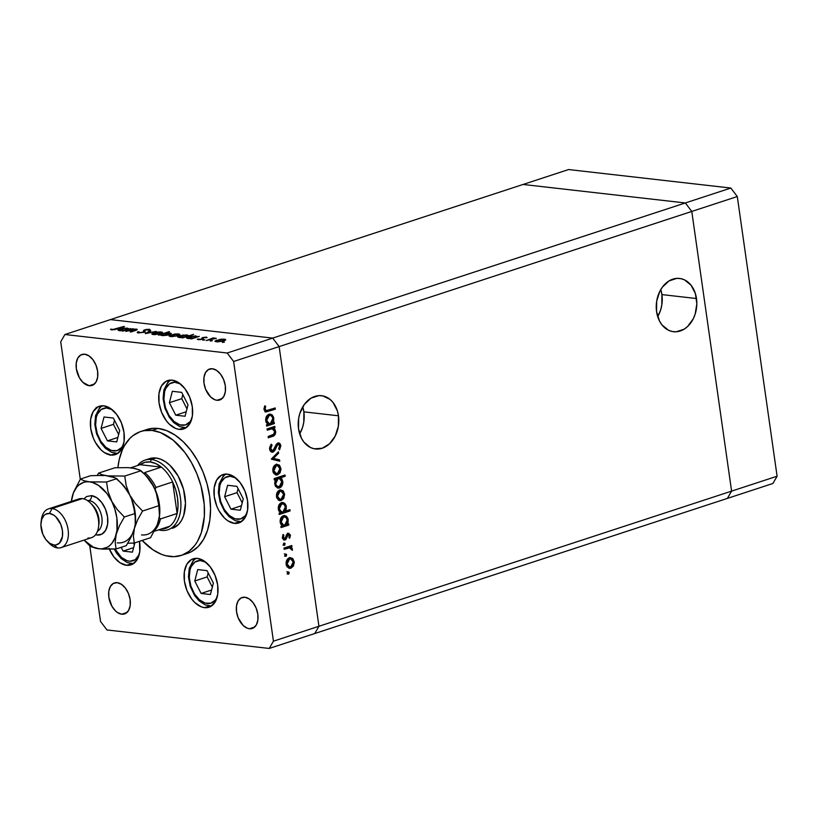 <?xml version="1.0" encoding="UTF-8"?>
<svg xmlns="http://www.w3.org/2000/svg" width="818" height="818" viewBox="0 0 818 818"><rect width="100%" height="100%" fill="white"/><g stroke="black" fill="none" stroke-linecap="round" stroke-linejoin="round"><path stroke-width="1.23" d="M299.664 433.888A26.81 20.205 96.5 0 0 303.877 411.853L338.468 415.789A26.81 20.205 -83.5 0 1 315.462 448.97A26.81 20.205 -83.5 0 1 298.539 428.867L301.464 438.295L303.948 442.17L310.472 447.518L314.265 448.785L322.19 448.254L329.552 443.775L335.227 436.035L338.355 426.209L338.468 415.789L337.364 410.861L333.049 402.497L330.012 399.378L322.732 395.881L318.775 395.636L310.983 398.182L304.337 404.409L299.848 413.366L298.642 418.458L298.539 428.867A26.81 20.205 -83.5 0 1 321.535 395.697A26.81 20.205 -83.5 0 1 338.468 415.789L303.877 411.853A26.81 20.205 96.5 0 0 302.752 406.832L303.877 411.853L303.775 422.272L302.568 427.354L299.664 433.888M657.692 316.638A26.81 20.205 96.5 0 0 661.915 294.592L696.496 298.539A26.81 20.205 -83.5 0 1 673.49 331.709A26.81 20.205 -83.5 0 1 656.568 311.617L659.492 321.034L661.977 324.91L668.5 330.257L672.294 331.525L676.251 331.771L684.042 329.225L687.58 326.525L693.255 318.785L695.177 314.04L696.834 303.723L695.392 293.611L691.077 285.237L684.554 279.889L680.76 278.631L676.803 278.376L669.012 280.932L662.365 287.159L659.799 291.372L656.67 301.198L656.568 311.617A26.81 20.205 -83.5 0 1 679.564 278.437A26.81 20.205 -83.5 0 1 696.496 298.539L661.915 294.592A26.81 20.205 96.5 0 0 660.78 289.572L661.915 294.592L661.803 305.012L660.596 310.094L657.692 316.638M731.589 491.127L318.938 626.271L279.142 346.587L691.783 211.443L731.589 491.127L727.386 498.397L314.746 633.541L772.898 483.489L727.386 498.397L731.589 491.127L727.386 498.397L731.589 491.127L777.1 476.219L772.898 483.489L777.1 476.219L731.589 491.127L691.783 211.443L685.341 202.956L691.783 211.443L731.589 491.127L318.938 626.271L314.746 633.541L318.938 626.271L279.142 346.587L318.938 626.271L279.142 346.587L737.294 196.535L777.1 476.219L737.294 196.535L730.852 188.048L737.294 196.535L691.783 211.443L731.589 491.127M110.42 319.603L272.701 338.1L279.142 346.587L233.621 361.484L273.427 641.179L318.938 626.271L273.427 641.179L233.621 361.484L227.179 353.008L272.701 338.1L279.142 346.587L272.701 338.1L685.341 202.956L272.701 338.1L110.42 319.603L272.701 338.1L110.42 319.603L523.07 184.459L685.341 202.956L523.07 184.459L64.908 334.511L227.179 353.008L64.908 334.511L60.716 341.781L80.276 479.276L60.716 341.781L64.908 334.511L110.42 319.603M523.07 184.459L685.341 202.956L691.783 211.443L685.341 202.956L730.852 188.048L685.341 202.956L523.07 184.459L568.582 169.551L730.852 188.048L568.582 169.551L523.07 184.459M151.381 458.162L155.962 458.008A36.667 22.771 71.9 0 1 184.019 491.26A36.667 22.771 71.9 0 1 172.414 528.305M146.136 429.757L153.968 428.274L158.099 428.448A65.184 40.491 -108.1 0 0 146.78 429.532L140.716 431.515A65.184 40.491 71.9 0 1 152.036 430.442L158.099 428.448L166.575 430.605L175.072 435.104L183.263 441.771L190.829 450.34L197.475 460.493L202.966 471.843L207.066 483.939L209.633 496.332L210.563 508.53L209.827 520.074L207.445 530.524L203.508 539.471L198.181 546.577L191.647 551.567L187.332 553.428M169.97 556.496A65.184 40.491 71.9 0 1 142.148 540.453L153.007 549.839L161.494 554.338L165.757 555.719L174.101 556.669L181.944 555.187L188.978 551.342L194.94 545.269L197.445 541.465L201.381 532.518L204.336 516.403L204.244 504.471L201.003 485.923L196.893 473.826L191.412 462.487L184.756 452.323L173.16 440.166L160.512 432.599L152.036 430.442A65.184 40.491 71.9 0 1 201.913 489.553A65.184 40.491 71.9 0 1 181.289 555.412A65.184 40.491 71.9 0 1 169.97 556.496M181.289 555.412L187.363 553.428A65.184 40.491 -108.1 0 0 207.987 487.569A65.184 40.491 -108.1 0 0 158.099 428.448L152.036 430.442L143.907 430.697L140.062 431.74L133.027 435.595L129.898 438.366L124.561 445.462L122.414 449.726L119.234 459.471L117.915 467.63A65.184 40.491 71.9 0 1 140.716 431.515M109.377 549.205A25.46 15.818 71.9 0 0 126.545 565.299L132.639 564.154L137.281 559.43L139.745 551.853L139.469 541.322A25.46 15.818 71.9 0 1 130.962 564.88A25.46 15.818 71.9 0 1 126.545 565.299L131.616 563.643L126.545 565.299L119.919 562.702L113.763 556.751L109.019 548.346M110.859 455.074L115.931 453.407L110.859 455.074L104.223 452.477L101.033 449.869L95.481 442.558L93.334 438.121L90.726 428.56L90.655 419.276L93.119 411.699L97.751 406.975L103.845 405.83A25.46 15.818 71.9 0 1 123.334 428.918A25.46 15.818 71.9 0 1 115.277 454.644A25.46 15.818 71.9 0 1 110.859 455.074A25.46 15.818 71.9 0 1 91.371 431.976A25.46 15.818 71.9 0 1 99.428 406.249A25.46 15.818 71.9 0 1 103.845 405.83L110.481 408.427L116.637 414.378L121.371 422.783L123.978 432.344L124.06 441.628L121.585 449.205L116.954 453.918L110.859 455.074M179.173 429.389L184.244 427.732L179.173 429.389L175.86 428.55L169.346 424.184L166.391 420.841L161.647 412.436L159.04 402.875L158.968 393.591L161.432 386.014L166.064 381.3L172.169 380.145A25.46 15.818 71.9 0 1 191.647 403.243A25.46 15.818 71.9 0 1 183.59 428.969A25.46 15.818 71.9 0 1 179.173 429.389A25.46 15.818 71.9 0 1 159.684 406.301A25.46 15.818 71.9 0 1 167.741 380.575A25.46 15.818 71.9 0 1 172.169 380.145L178.794 382.742L184.95 388.703L189.684 397.098L192.291 406.658L192.373 415.943L189.899 423.519L185.267 428.243L179.173 429.389M234.418 523.377L239.49 521.71L234.418 523.377L227.793 520.78L224.592 518.172L219.04 510.861L216.893 506.424L214.285 496.863L214.214 487.579L216.678 480.002L221.32 475.278L227.414 474.133A25.46 15.818 71.9 0 1 246.903 497.221A25.46 15.818 71.9 0 1 238.846 522.947A25.46 15.818 71.9 0 1 234.418 523.377A25.46 15.818 71.9 0 1 214.94 500.279A25.46 15.818 71.9 0 1 222.987 474.552A25.46 15.818 71.9 0 1 227.414 474.133L234.04 476.73L240.195 482.681L244.94 491.086L247.547 500.647L247.619 509.931L245.155 517.508L240.512 522.221L234.418 523.377M204.541 607.662L209.612 605.995L204.541 607.662L201.228 606.813L194.715 602.457L191.76 599.103L187.015 590.708L184.408 581.148L184.336 571.864L186.801 564.287L191.443 559.563L197.537 558.418A25.46 15.818 71.9 0 1 217.026 581.506A25.46 15.818 71.9 0 1 208.968 607.232A25.46 15.818 71.9 0 1 204.541 607.662A25.46 15.818 71.9 0 1 185.062 584.563A25.46 15.818 71.9 0 1 193.109 558.837A25.46 15.818 71.9 0 1 197.537 558.418L204.163 561.015L210.318 566.966L215.062 575.371L217.67 584.931L217.741 594.216L215.277 601.792L210.635 606.506L204.541 607.662M216.903 400.268L222.169 398.55L216.903 400.268L214.786 399.736L210.615 396.945L205.686 389.429L204.019 383.305L203.968 377.364L205.553 372.517L208.518 369.491L212.414 368.754A16.299 10.123 71.9 0 1 224.889 383.54A16.299 10.123 71.9 0 1 219.725 400.002A16.299 10.123 71.9 0 1 216.903 400.268A16.299 10.123 71.9 0 1 204.428 385.493A16.299 10.123 71.9 0 1 209.582 369.03A16.299 10.123 71.9 0 1 212.414 368.754L216.658 370.421L220.594 374.235L223.631 379.603L225.298 385.728L225.349 391.669L223.764 396.515L220.799 399.542L216.903 400.268M121.729 614.195L126.995 612.467L121.729 614.195L117.485 612.529L115.44 610.862L111.882 606.189L108.845 597.222L108.794 591.291L110.379 586.445L113.344 583.418L117.24 582.682A16.299 10.123 71.9 0 1 129.714 597.457A16.299 10.123 71.9 0 1 124.561 613.929A16.299 10.123 71.9 0 1 121.729 614.195A16.299 10.123 71.9 0 1 109.254 599.42A16.299 10.123 71.9 0 1 114.418 582.958A16.299 10.123 71.9 0 1 117.24 582.682L121.483 584.349L125.42 588.152L128.457 593.531L130.123 599.655L130.174 605.586L128.6 610.443L125.624 613.459L121.729 614.195M89.213 385.718L94.479 383.99L89.213 385.718L82.925 382.395L79.366 377.711L76.33 368.754L76.278 362.814L77.853 357.967L80.829 354.94L84.724 354.204A16.299 10.123 71.9 0 1 97.199 368.979A16.299 10.123 71.9 0 1 92.035 385.452A16.299 10.123 71.9 0 1 89.213 385.718A16.299 10.123 71.9 0 1 76.739 370.943A16.299 10.123 71.9 0 1 81.892 354.48A16.299 10.123 71.9 0 1 84.724 354.204L88.968 355.871L92.904 359.675L95.941 365.053L97.608 371.178L97.659 377.108L96.074 381.965L93.109 384.981L89.213 385.718M249.418 628.745L254.684 627.028L249.418 628.745L247.302 628.214L243.13 625.422L238.202 617.907L236.535 611.782L236.484 605.841L238.069 600.995L241.034 597.968L244.93 597.232A16.299 10.123 71.9 0 1 257.404 612.017A16.299 10.123 71.9 0 1 252.251 628.48A16.299 10.123 71.9 0 1 249.418 628.745A16.299 10.123 71.9 0 1 236.944 613.97A16.299 10.123 71.9 0 1 242.108 597.508A16.299 10.123 71.9 0 1 244.93 597.232L249.173 598.899L253.11 602.713L256.146 608.081L257.813 614.206L257.864 620.146L256.29 624.993L253.314 628.009L249.418 628.745M269.234 648.449L106.964 629.952L269.234 648.449L273.427 641.179L269.234 648.449L314.746 633.541L269.234 648.449M125.778 331.402L132.7 328.764L133.538 328.856L132.138 329.317L136.862 329.214L136.197 330.227L130.911 331.985L135.635 329.981L135.451 329.439L131.35 329.685L125.778 331.402L135.164 329.409L135.399 330.104L130.072 331.893L134.878 330.687C137.332 329.961 137.792 329.439 136.269 329.112L132.138 329.317L133.538 328.856L132.7 328.764L125.778 331.402M137.741 331.863L138.242 332.936L143.784 332.302L145.093 331.454L144.817 330.441L145.573 329.92L150.154 330.165L149.469 329.286L149.602 330.216L149.469 329.286L144.694 329.838L144.96 331.679L144.694 329.838L143.6 330.431L143.743 332.312L138.027 332.916L137.209 332.527L137.741 331.863L139.06 331.771L138.682 332.261L139.694 332.609L143.222 332.108L143.743 330.288L146.504 329.419L149.817 329.347L150.154 330.165L145.573 329.92L144.837 330.38L144.98 331.658L143.784 332.302L139.336 332.589L139.06 331.771L137.199 332.517M145.359 333.632L149.898 330.717L150.798 330.82L147.404 332.936L156.218 331.443L145.359 333.632L156.218 331.443L147.404 332.936L150.798 330.82L149.898 330.717L145.359 333.632M162.506 332.66L161.197 331.944L161.402 333.407L161.197 331.944L157.322 332.077L153.692 333.274L157.874 332.006L162.291 332.21L162.301 332.906L160.676 333.672L154.796 334.644L151.811 333.918L153.631 332.875L151.8 334.051L153.16 334.582L160.676 333.672L162.537 332.486M179.807 334.634L178.508 333.918L178.713 335.38L178.508 333.918L174.623 334.051L170.993 335.237L175.175 333.979L179.602 334.184L179.612 334.879L177.987 335.646L172.097 336.617L169.121 335.891L170.942 334.838L169.101 336.024L170.471 336.556L177.987 335.646L179.848 334.46M197.046 336.73L195.86 335.901L195.952 336.546L195.86 335.901L188.293 336.801L186.463 337.977L192.056 338.366L190.717 338.805L191.555 338.897L199.316 336.351L191.555 338.897L190.717 338.805L192.056 338.366L188.222 338.57L186.473 337.854L191.657 336.065L197.179 336.402M222.394 342.466L224.449 342.036L222.496 342.088M225.645 339.859L224.337 339.143L224.551 340.605L224.337 339.143L220.461 339.276L216.831 340.462L221.013 339.204L225.441 339.409L225.451 340.104L223.825 340.871L217.936 341.842L214.96 341.116L216.78 340.063L214.94 341.249L216.31 341.781L223.825 340.871L225.676 339.685M210.338 341.096L212.394 340.666L210.441 340.717M206.238 340.564L213.161 337.936L216.249 338.345L206.238 340.564L216.249 338.345L213.161 337.936L206.238 340.564M202.813 340.237L204.878 339.807L202.925 339.859M197.363 339.153L198.253 339.715L202.496 339.214L203.539 337.66L207.056 337.66L206.422 337.108L202.67 337.578L202.874 339.071L202.864 337.507L207.097 337.578L203.539 337.66L203.314 338.836L200.901 339.593L197.363 339.153L201.484 339.173L202.67 337.578L201.617 339.133L197.302 339.327M188.14 335.748L187.025 334.889L187.118 335.544L187.025 334.889L179.459 335.799L177.629 336.975L183.222 337.353L181.882 337.793L182.721 337.885L193.61 334.317L182.721 337.885L181.882 337.793L183.222 337.353L179.387 337.558L177.639 336.852L182.833 335.053L188.293 335.411M160.757 334.756L161.933 335.584L169.51 334.674L171.34 333.499L169.991 332.957L170.205 334.429L169.991 332.957L165.706 333.386L169.377 331.556L158.487 335.124L160.757 334.756L160.839 335.319L160.757 334.756L158.487 335.124L169.377 331.556L165.676 333.141L169.571 332.916L171.33 333.621L166.136 335.421L160.614 335.063M128.528 328.918L127.342 328.09L127.434 328.744L127.342 328.09L119.776 328.989L117.945 330.165L123.538 330.554L122.199 330.993L123.037 331.086L130.798 328.55L123.037 331.086L122.199 330.993L123.538 330.554L119.704 330.758L117.956 330.043L123.671 328.182L128.671 328.601M110.502 329.235L111.524 329.889L117.414 328.928L124.581 326.576L112.659 329.542L123.743 326.484L114.581 329.715L110.502 329.388M100.522 621.465L89.755 545.831L100.522 621.465L106.964 629.952L100.522 621.465M96.381 407.875L97.158 407.926M267.22 430.166L267.036 428.929L274.797 426.393L274.981 427.63L273.58 428.09L274.95 429.378L275.707 432.477L274.858 434.9L273.253 436.096L268.304 437.773L268.12 436.536L274.112 434.082L274.725 431.965L273.785 429.552L271.862 428.775L267.22 430.166L272.353 428.775L270.799 428.612L272.128 428.755L274.674 431.515L273.519 434.614L268.12 436.536L268.304 437.773L272.261 436.475C274.582 435.984 275.707 434.307 275.656 431.413L273.58 428.09L274.981 427.63L274.797 426.393L267.036 428.929L267.22 430.166M273.294 450.677L271.729 451.965L273.069 452.119L272.179 452.231L270.042 450.534L269.603 447.722L270.942 444.655L271.351 444.174L272.057 445.156L270.727 447.743L270.819 449.246L271.77 450.728L272.905 450.882L276.494 444.041L278.856 442.896L280.155 443.816L280.84 445.841L279.531 449.818L278.723 448.908L279.623 445.401L277.864 444.266L274.899 450.381L273.069 452.119L276.821 445.544L278.498 444.143L276.74 444.041L278.069 444.194L279.695 445.769L278.723 448.908L279.531 449.818L280.809 445.554L277.844 442.967L276.341 444.266L272.905 450.882L271.024 450.779L269.766 449.798M271.341 459.154L278.427 451.843L278.611 453.182L273.437 458.377L279.562 459.869L279.756 461.209L271.341 459.154L279.756 461.209L279.562 459.869L273.437 458.377L278.611 453.182L278.427 451.843L271.341 459.154M276.852 464.276L279.756 465.534L280.993 469.43L279.93 472.988L277.22 474.972L273.938 473.663L272.823 470.442L273.498 466.884L276.136 464.43C273.713 465.534 272.629 467.712 272.885 470.964L276.259 475.013L277.619 474.859L280.175 472.579L280.911 468.336L279.081 464.91L277.752 464.757L279.204 466.7M280.502 489.9L283.396 491.158L284.623 494.501L283.58 498.622L280.871 500.596L278.202 499.91L276.525 496.598L277.149 492.518L279.776 490.064C277.363 491.168 276.279 493.336 276.525 496.598L279.899 500.647L281.269 500.493L283.826 498.213L284.562 493.96L282.731 490.544L281.402 490.391L282.854 492.334M287.23 524.256L288.662 523.786L288.836 525.023L281.075 527.569L280.901 526.332L282.241 525.892L280.431 523.397L280.185 520.146L281.975 516.567L284.275 515.514L286.535 516.322L288.008 518.663L288.161 522.088L287.23 524.256L288.222 519.665L284.807 515.524L283.468 515.677C281.044 516.792 279.95 518.98 280.185 522.252L282.241 525.892L280.901 526.332L281.075 527.569L288.836 525.023L288.662 523.786L287.23 524.256M287.445 573.306L287.844 572.058L288.979 572.13L288.826 573.97L287.496 573.52L288.498 574.164L289.214 572.723L288.171 571.864L287.445 573.306M290.134 557.6L293.038 558.858L294.276 562.753L293.212 566.322L290.502 568.295L287.22 566.997L286.106 563.776L286.781 560.218L289.419 557.764C286.995 558.868 285.911 561.036 286.167 564.297L289.541 568.346L290.901 568.193L293.457 565.913L294.194 561.659L292.363 558.244L291.034 558.091L292.486 560.033M284.909 555.453L285.298 554.205L286.433 554.277L286.28 556.117L284.95 555.667L285.952 556.312L286.678 554.87L285.625 554.011L284.909 555.453M284.173 549.307L283.999 548.07L291.76 545.524L291.934 546.761L290.789 547.14L292.21 548.449L292.302 550.34L289.787 547.815L284.173 549.307L289.807 547.825L288.151 547.651L289.48 547.804L292.302 550.34L292.415 549.175L290.789 547.14L291.934 546.761L291.76 545.524L283.999 548.07L284.173 549.307M283.345 544.491L283.734 543.244L284.879 543.316L284.725 545.156L283.396 544.706L284.398 545.35L285.114 543.909L284.071 543.05L283.345 544.491M287.619 534.573L289.49 535.616L288.918 537.62L289.705 538.244L290.441 535.299L288.652 533.326L290.4 535.044L289.705 538.244L288.918 537.62L289.439 535.361L288.468 534.604L285.656 539.635L283.795 539.921L282.507 538.305L283.028 534.512L283.856 535.095L283.509 537.988L284.695 538.765L288.048 533.418L286.913 534.277L284.828 538.735L282.333 538.101M285.298 511.199L289.93 509.675L290.114 510.913L279.214 514.481L279.04 513.244L280.38 512.804L278.57 510.32L278.325 507.068L280.114 503.489L282.414 502.436L284.664 503.244L286.147 505.585L286.269 509.031L285.298 511.199L286.361 506.587L282.936 502.446L281.607 502.6C279.183 503.704 278.089 505.902 278.314 509.174L280.38 512.804L279.04 513.244L279.214 514.481L290.114 510.913L289.93 509.675L285.298 511.199M275.717 479.368L274.286 479.839L274.112 478.602L285.001 475.033L285.175 476.27L280.635 477.763L282.046 479.205L282.844 482.416L282.118 485.463L280.267 487.589L277.885 488.049L275.584 486.362L274.664 483.356L275.155 480.381L274.725 483.949L278.151 488.101L279.48 487.937C281.903 486.833 282.997 484.634 282.772 481.362L280.635 477.763L285.175 476.27L285.001 475.033L274.112 478.602L274.286 479.839L275.717 479.368L274.388 479.215L275.717 479.368M272.783 422.794L274.224 422.323L274.398 423.56L266.637 426.106L266.464 424.869L267.803 424.43L265.993 421.935L265.748 418.683L267.537 415.115L269.838 414.061L272.087 414.859L273.56 417.2L273.723 420.626L272.783 422.794L273.774 418.202L270.359 414.072L269.03 414.215C266.607 415.329 265.513 417.517 265.738 420.8L267.803 424.43L266.464 424.869L266.637 426.106L274.398 423.56L274.224 422.323L272.783 422.794M265.093 409.256L266.545 410.646L275.165 407.957L275.349 409.194L265.584 411.914L263.999 409.542L264.746 405.82L265.666 406.28L265.093 409.256L265.666 406.28L264.746 405.82L263.999 409.542L265.881 411.975L275.349 409.194L275.165 407.957L266.3 410.646L263.958 409.123L265.093 409.256M314.746 633.541L318.938 626.271L314.746 633.541M227.179 353.008L233.621 361.484L279.142 346.587L272.701 338.1L227.179 353.008M145.042 460.115A36.667 22.771 71.9 0 1 151.402 459.501L150.175 461.966A34.632 21.513 71.9 0 1 161.371 467.119L140.093 464.696L130.624 467.794L140.093 464.696L161.371 467.119L155.798 463.591L150.175 461.966L144.827 462.344L140.093 464.696A34.632 21.513 71.9 0 1 150.175 461.966L151.402 459.501A36.667 22.771 -108.1 0 0 137.598 465.514A36.667 22.771 71.9 0 1 145.042 460.115L149.592 458.622A36.667 22.771 71.9 0 1 155.962 458.008L160.727 459.225L165.502 461.751L170.113 465.503L178.109 476.035L183.498 489.225L185.471 503.06L183.713 515.432L181.504 520.463L178.498 524.461L172.312 528.346M286.842 571.71L289.214 572.723L287.885 572.569L287.159 574.011M287.916 574.093L288.498 574.164L287.916 574.093M287.496 573.817L287.65 571.976M287.128 559.532L289.582 559.001L287.578 560.862L287.118 563.97L286.116 563.858L287.118 563.97L288.386 566.516L290.717 566.956L292.732 565.085L293.243 561.966L290.717 566.956L289.695 567.068L287.118 563.97L289.582 559.001L290.656 558.878L293.243 561.966L294.194 561.659L293.161 561.547L291.392 559.103L288.253 558.847L289.48 558.755M292.302 565.78L293.457 565.913L292.302 565.78M292.128 565.759L289.572 568.04L290.901 568.193L288.877 568.193M292.639 560.463L291.382 558.377L289.613 557.477M288.774 568.203L291.883 566.168M288.774 566.925L286.218 565.279M286.556 565.841L289.695 567.068M290.656 558.878L287.292 559.389M284.296 553.858L286.678 554.87L285.349 554.716L284.623 556.158M285.38 556.24L285.952 556.312L285.38 556.24M284.95 555.964L285.104 554.123M290.881 548.295L289.46 546.986L290.605 546.608L290.502 545.933L290.605 546.608L291.934 546.761L289.46 546.986L290.789 547.14L289.46 546.986L291.085 549.021M291.392 549.062L292.415 549.175L291.392 549.062M289.48 547.804L284.091 548.745L288.764 547.712M283.396 545.003L283.662 543.336L285.114 543.909L283.785 543.755L283.059 545.197M283.815 545.279L284.398 545.35L283.815 545.279M290.441 535.299L289.357 535.176L290.441 535.299M285.032 538.643L286.177 539.093L287.006 536.925L285.993 536.802L287.006 536.925L287.609 535.217L286.494 535.095L288.611 534.604L287.282 534.451M288.263 534.645L286.28 535.064M284.828 538.735L282.343 537.252L283.325 537.365L283.856 535.095L282.772 534.972L283.856 535.095L283.028 534.512L282.384 537.733L285.042 539.952L286.177 539.093L284.848 538.939L283.713 539.798L285.042 539.952L283.621 539.829M284.265 540.044L285.042 539.952M283.498 538.581L284.194 537.999M288.826 533.336L288.048 533.418M288.11 533.408L289.051 534.798M289.071 534.9L287.517 533.183M288.826 534.195L288.263 533.5M283.243 538.622L282.517 538.316M283.488 539.86L285.124 538.448M286.566 534.706L287.333 534.461M287.415 524.195L287.507 524.87L288.836 525.023L281.003 527.007L287.507 524.87L287.415 524.195M286.678 518.51L284.132 515.534L286.474 517.937M287.19 519.542L288.222 519.665L287.19 519.542M282.2 525.013L280.625 523.929M280.758 517.947L283.529 516.7M283.631 516.925L281.627 518.847L281.095 521.587L281.954 524.082L284.153 525.187L286.464 523.735L287.312 520.391L285.983 517.416L283.631 516.925C285.554 516.567 286.76 517.589 287.271 519.992L284.766 525.064L283.693 525.187L281.136 521.986L280.134 521.874L281.136 521.986L283.631 516.925L281.29 517.375M280.646 523.96L283.693 525.187M288.682 510.084L288.774 510.769L290.114 510.913L279.132 513.919L288.774 510.769L288.682 510.084M284.817 505.432L282.271 502.456L284.613 504.859M285.329 506.465L286.361 506.587L285.329 506.465M280.339 511.925L278.764 510.851M278.897 504.87L281.668 503.622M281.77 503.837L279.766 505.759L279.235 508.51L280.093 511.005L282.292 512.109L284.603 510.657L285.451 507.313L284.122 504.338L281.77 503.837C283.693 503.489 284.899 504.512 285.41 506.915L282.905 511.986L281.832 512.109L279.275 508.908L278.273 508.796L279.275 508.908L281.77 503.837L279.429 504.297M278.785 510.872L281.832 512.109M277.486 491.833L279.95 491.301L277.946 493.162L277.476 496.27L276.484 496.158L277.476 496.27L278.754 498.816L281.085 499.256L283.089 497.385L283.611 494.266L281.085 499.256L280.053 499.369L277.476 496.27L279.95 491.301L281.014 491.178L283.611 494.266L284.562 493.96L283.529 493.847L282.036 491.557L279.838 491.056M282.67 498.08L283.826 498.213L282.67 498.08M282.496 498.06L279.93 500.34L281.269 500.493L279.245 500.493M283.008 492.763L281.75 490.677L279.981 489.777M279.132 500.504L282.251 498.469M279.142 499.225L276.586 497.579M276.924 498.142L280.053 499.369M281.014 491.178L277.66 491.69M281.177 480.064L279.306 477.61L283.846 476.117L283.754 475.442L283.846 476.117L285.175 476.27L279.306 477.61L280.635 477.763L279.306 477.61L280.942 479.471M275.216 479.645L276.852 478.407L278.181 478.561L276.545 479.798L275.615 482.824L276.126 485.105L278.079 486.771L280.922 485.442L281.811 481.649L279.306 486.7C277.394 487.058 276.187 486.025 275.676 483.632L274.684 483.52L275.676 483.632L278.181 478.561L279.235 478.438L281.811 481.649L282.772 481.362L281.74 481.24L280.001 478.673L276.852 478.407L278.672 478.52M280.329 486.107L278.151 487.794L279.48 487.937L277.486 487.937M277.353 487.957L279.306 487.191L280.789 485.309M277.159 486.669L275.635 486.056M279.235 478.438L276.852 478.407L275.451 479.338M279.306 486.7L276.985 486.659L275.155 485.544M279.879 468.213L280.911 468.336L279.879 468.213M279.02 472.446L280.175 472.579L279.02 472.446M278.846 472.426L276.29 474.716L277.619 474.859L275.594 474.869M279.357 467.129L278.1 465.043L276.331 464.143M275.492 474.869L278.601 472.835M275.492 473.602L272.936 471.945M273.846 466.199L276.198 465.422M277.374 465.554L274.971 465.524L277.374 465.554L279.961 468.642L277.435 473.632L276.402 473.745L273.836 470.647L272.834 470.534L273.836 470.647L276.3 465.677L274.01 466.055M273.273 472.507L276.402 473.745M277.282 452.998L278.611 453.182L277.282 453.029L272.108 458.223L279.562 459.869L278.232 459.716L278.406 460.882L278.232 459.716L272.108 458.223L277.282 453.029M272.905 450.882L270.717 448.765L269.582 448.632L270.717 448.765L272.057 445.156L270.727 445.002L272.057 445.156L271.351 444.174L269.633 449.123C270.104 451.424 271.239 452.415 273.069 452.119L271.494 452.037M278.662 442.865L277.844 442.967M279.347 444.767L278.018 442.927L279.327 444.706M279.633 445.421L280.809 445.554L279.633 445.421M278.069 444.194L276.372 444.225M275.789 445.432L276.821 445.544L275.789 445.432M274.991 447.63L276.024 447.753L274.991 447.63M272.149 452.221L273.069 452.119M271.443 452.047L273.57 450.237M276.74 444.041L277.823 444.338M271.187 450.79L269.643 449.552M273.631 429.245L272.251 427.937L273.652 427.477L273.549 426.802L273.652 427.477L274.981 427.63L272.251 427.937L273.58 428.09L272.251 427.937L273.836 429.603M274.644 431.301L275.656 431.413L274.644 431.301M273.733 434.46L270.932 436.321L272.261 436.475L268.222 437.211L272.302 435.759L274.03 433.867M271.208 428.652L267.138 429.603L272.128 428.755M272.977 422.732L273.069 423.407L274.398 423.56L266.556 425.544L273.069 423.407L272.977 422.732M272.23 417.047L270.063 414.235L272.036 416.474L270.421 415.391L267.864 415.309L269.091 415.237M272.742 418.09L273.774 418.202L272.742 418.09M267.762 423.55L266.187 422.466M266.32 416.495L266.842 415.912M269.194 415.462L267.189 417.384L266.658 420.125L267.517 422.62L269.705 423.734L272.026 422.282L272.823 418.53L270.329 423.601L269.255 423.724L266.699 420.524L265.697 420.411L266.699 420.524L269.194 415.462L270.206 415.36L267.864 415.309L269.194 415.462C271.116 415.104 272.322 416.137 272.823 418.53L272.016 416.454M266.198 422.497L269.255 423.724M264.899 411.832L274.02 409.041L273.918 408.366L274.02 409.041L275.349 409.194L265.288 411.791M264.603 406.157L265.666 406.28L264.603 406.157M263.989 408.172L265.124 408.305L263.989 408.172M273.836 470.647L275.635 473.52L278.304 473.172L279.95 470.248L279.122 466.597L277.527 465.575L275.175 466.352L274.01 468.264L273.836 470.647M96.933 407.773L96.227 407.323M97.894 406.761L98.497 406.802M109.673 454.276L110.154 455.289M223.386 339.46L224.377 339.869L223.028 341.106L217.312 341.842L216.208 341.034L222.803 339.419L216.351 340.769L217.537 341.495L221.606 341.137L224.244 340.165L223.386 339.46M207.056 337.66L206.422 337.108M203.375 338.785L203.069 337.916M199.163 339.398L198.631 338.979M202.189 339.306L202.148 338.785M201.78 337.998L202.128 338.867M194.919 336.218L195.993 336.648L194.633 337.885L188.835 338.591L187.741 337.783L189.111 336.904L194.336 336.167L187.854 337.548L189.367 338.263L193.191 337.906L195.768 337.006L194.919 336.218M186.085 335.206L187.158 335.636L185.798 336.883L180.001 337.589L178.917 336.781L180.287 335.891L185.502 335.165L179.019 336.535L180.236 337.241L184.357 336.893L187.056 335.881L186.085 335.206M177.547 334.235L178.539 334.644L177.189 335.881L171.473 336.617L170.369 335.82L171.77 334.94L176.964 334.194L170.512 335.544L171.698 336.27L175.768 335.912L178.406 334.94L177.547 334.235M162.884 335.268L161.811 334.838L163.222 333.949L170.052 333.693L168.723 334.91L162.935 335.646L169.919 333.969L168.743 333.233L164.612 333.58L161.811 334.756L162.884 335.268M160.236 332.261L161.238 332.67L159.878 333.908L154.162 334.644L153.068 333.846L154.459 332.967L159.653 332.22L153.068 333.764L158.457 333.938L161.095 332.967L160.236 332.261M149.98 331.331L149.898 330.717L149.98 331.331M139.336 332.589L139.06 331.771M143.6 330.431L143.671 331.822M143.886 332.405L144.98 331.811M150.154 330.165L149.469 329.286M148.283 329.634L148.743 330.288M144.827 330.523L144.99 331.648M145.103 331.198L144.817 330.441M144.766 331.883L144.132 332.18M136.412 330.135L136.269 329.112L136.412 330.135M137.24 329.501L136.269 329.112M135.164 329.409L135.399 330.104M126.401 328.407L127.475 328.836L126.115 330.083L120.318 330.789L119.223 329.971L120.604 329.092L125.819 328.366L119.336 329.736L120.849 330.452L124.673 330.094L127.373 329.081L126.401 328.407M111.933 329.93L111.81 329.03L111.933 329.93M112.27 329.94L112.199 329.419L112.27 329.94M161.494 530.412L160.205 529.348L161.494 530.412A36.667 22.771 71.9 0 1 158.672 529.849A36.667 22.771 -108.1 0 0 161.494 530.412A36.667 22.771 -108.1 0 0 180.389 497.681A36.667 22.771 -108.1 0 0 151.402 459.501L155.962 458.008L151.402 459.501A36.667 22.771 71.9 0 1 179.469 492.753A36.667 22.771 71.9 0 1 167.864 529.798A36.667 22.771 71.9 0 1 161.494 530.412M172.639 481.966L177.128 513.479L178.027 506.076L177.547 498.029L175.717 489.829L172.639 481.966A34.632 21.513 71.9 0 1 177.128 513.479A34.632 21.513 71.9 0 1 169.776 526.209A34.632 21.513 71.9 0 1 161.156 529.031L165.042 528.561L169.776 526.209A34.632 21.513 -108.1 0 0 177.128 513.479L160.44 518.949L158.876 517.334L160.44 518.949A34.632 21.513 71.9 0 1 154.939 530.013A34.632 21.513 -108.1 0 0 160.44 518.949L177.128 513.479L172.639 481.966A34.632 21.513 -108.1 0 0 161.371 467.119A34.632 21.513 71.9 0 1 172.639 481.966L155.952 487.436L172.639 481.966M161.371 467.119L144.684 472.589A34.632 21.513 71.9 0 1 155.952 487.436A34.632 21.513 -108.1 0 0 144.684 472.589L161.371 467.119M154.285 531.281L169.776 526.209L154.285 531.281M154.97 489.89L155.952 487.436L154.97 489.89M139.183 554.676A22.198 13.794 71.9 0 1 115.072 549.031L121.473 557.457L127.209 560.759L130.072 561.22L135.226 559.676L139.183 554.676M132.434 552.16L134.847 542.835L132.434 552.16L123.119 551.097L132.434 552.16M121.187 547.314L123.119 551.097L121.187 547.314M133.477 543.06L134.346 544.778L133.477 543.06M133.59 547.661L123.119 551.097L133.59 547.661M117.761 453.428L111.626 452.364L105.491 448.366L100.951 442.988L96.555 433.796L94.786 424.348L95.573 415.677A3.262 1.83 14.5 0 0 96.309 417.292L95.614 425.012L97.178 433.417L100.747 441.219L105.788 447.221L111.524 450.524L117.086 450.626L121.637 447.497L123.498 444.44A22.198 13.794 71.9 0 1 104.612 446.127A22.198 13.794 71.9 0 1 96.309 417.292A3.262 1.83 -165.5 0 1 95.573 415.687A3.262 1.83 -165.5 0 1 96.667 414.716A25.46 15.818 71.9 0 1 102.291 405.759M112.086 409.624A22.198 13.794 71.9 0 0 96.309 417.292L97.475 414.061L101.238 409.47L106.391 407.926L112.158 409.654M116.739 441.924L119.694 430.513L113.344 418.049L104.029 416.986L101.074 428.397L107.434 440.871L116.739 441.924L107.434 440.871L101.074 428.397L113.457 424.337L118.651 434.542L113.457 424.337L101.074 428.397L104.029 416.986L113.344 418.049L119.694 430.513L116.739 441.924M117.904 437.436L107.434 440.871L117.904 437.436M114.5 420.319L113.457 424.337L114.5 420.319M211.453 606.015L205.308 604.952L199.173 600.954L194.633 595.576L190.236 586.383L188.467 576.935L189.265 568.265A3.262 1.83 14.5 0 0 189.991 569.88L189.295 577.6L190.86 586.005L194.428 593.807L199.469 599.809L205.206 603.111L210.778 603.214L215.328 600.085L217.179 597.028A22.198 13.794 71.9 0 1 198.293 598.715A22.198 13.794 71.9 0 1 189.991 569.88A3.262 1.83 -165.5 0 1 189.265 568.275A3.262 1.83 -165.5 0 1 190.349 567.293A25.46 15.818 71.9 0 1 195.972 558.346M205.778 562.211A22.198 13.794 71.9 0 0 189.991 569.88L191.156 566.649L194.919 562.058L200.073 560.514L205.839 562.242M210.43 594.512L213.386 583.101L207.026 570.637L197.721 569.573L194.766 580.985L201.116 593.459L210.43 594.512L201.116 593.459L194.766 580.985L207.138 576.925L212.343 587.13L207.138 576.925L194.766 580.985L197.721 569.573L207.026 570.637L213.386 583.101L210.43 594.512M211.596 590.023L201.116 593.459L211.596 590.023M208.181 572.907L207.138 576.925L208.181 572.907M241.33 521.731L235.185 520.667L229.05 516.669L224.51 511.291L220.124 502.099L218.345 492.651L219.142 483.98A3.262 1.83 14.5 0 0 219.868 485.595L219.173 493.315L220.737 501.72L224.306 509.522L229.347 515.524L235.083 518.827L240.656 518.929L245.206 515.8L247.056 512.743A22.198 13.794 71.9 0 1 228.171 514.43A22.198 13.794 71.9 0 1 219.868 485.595A3.262 1.83 -165.5 0 1 219.142 483.99A3.262 1.83 -165.5 0 1 220.226 483.019A25.46 15.818 71.9 0 1 225.85 474.062M235.656 477.927A22.198 13.794 71.9 0 0 219.868 485.595L221.034 482.364L224.797 477.773L229.95 476.229L235.717 477.957M240.308 510.227L243.263 498.827L236.903 486.352L227.598 485.289L224.643 496.7L230.993 509.174L240.308 510.227L230.993 509.174L224.643 496.7L237.016 492.64L242.22 502.845L237.016 492.64L224.643 496.7L227.598 485.289L236.903 486.352L243.263 498.827L240.308 510.227M241.474 505.739L230.993 509.174L241.474 505.739M238.058 488.622L237.016 492.64L238.058 488.622M186.075 427.742L179.94 426.679L173.805 422.681L169.265 417.303L164.868 408.11L163.099 398.673L163.886 389.992A3.262 1.83 14.5 0 0 164.623 391.607L163.927 399.337L165.492 407.732L169.06 415.534L174.101 421.536L179.837 424.849L185.41 424.941L189.95 421.812L191.811 418.765A22.198 13.794 71.9 0 1 172.925 420.452A22.198 13.794 71.9 0 1 164.623 391.607A3.262 1.83 -165.5 0 1 163.886 390.002A3.262 1.83 -165.5 0 1 164.98 389.031A25.46 15.818 71.9 0 1 170.604 380.084M180.4 383.939A22.198 13.794 71.9 0 0 164.623 391.607L165.788 388.376L169.551 383.785L174.704 382.241L180.471 383.979M185.052 416.25L188.017 404.838L181.657 392.364L172.342 391.301L169.387 402.712L175.747 415.186L185.052 416.25L175.747 415.186L169.387 402.712L181.77 398.663L186.964 408.857L181.77 398.663L169.387 402.712L172.342 391.301L181.657 392.364L188.017 404.838L185.052 416.25M186.218 411.751L175.747 415.186L186.218 411.751M182.813 394.634L181.77 398.663L182.813 394.634M75.757 500.769A20.368 12.648 71.9 0 1 82.342 498.612A20.368 12.648 -108.1 0 0 78.814 498.949L48.466 508.888A20.368 12.648 71.9 0 1 52.004 508.551A20.368 12.648 -108.1 0 0 41.411 519.563L41.053 522.293A16.299 10.123 71.9 0 1 49.53 513.479L52.004 508.551L82.342 498.612L52.004 508.551A20.368 12.648 71.9 0 1 67.597 527.017A20.368 12.648 71.9 0 1 61.145 547.6A20.368 12.648 71.9 0 1 57.608 547.937L54.019 544.992A16.299 10.123 71.9 0 1 47.239 541.179A16.299 10.123 71.9 0 1 41.053 522.293M47.239 541.179L49.141 543.172A20.368 12.648 -108.1 0 0 57.608 547.937A20.368 12.648 71.9 0 1 48.16 542.068M83.835 498.898L86.575 496.546L91.452 495.626A4.07 3.067 -83.5 0 1 88.978 500.565L87.955 500.902L88.978 500.565A16.299 10.123 -108.1 0 1 101.187 514.317A16.299 10.123 -108.1 0 1 97.506 531.26A16.299 10.123 -108.1 0 0 101.187 514.317A16.299 10.123 -108.1 0 0 88.978 500.565A4.07 3.067 96.5 0 0 91.452 495.626A20.368 12.648 71.9 0 1 107.557 516.843A20.368 12.648 71.9 0 1 97.056 535.023L95.573 534.737M41.268 521.035A20.368 12.648 71.9 0 1 48.466 508.888M88.978 500.565A16.299 10.123 -108.1 0 0 87.444 500.555M134.96 468.55L128.293 467.64L114.919 467.753L98.63 473.09L97.158 475.493L98.63 473.09L114.919 467.753L128.293 467.64L135.072 468.417L141.033 470.728L144.755 474.368L151.289 482.405L153.927 486.904L157.393 496.25L159.469 508.98L159.49 516.281L157.332 524.624L150.563 537.692L134.264 543.029L150.563 537.692L157.332 524.624L159.449 516.608L159.766 508.336L157.342 495.238L153.927 486.904A34.632 21.513 -108.1 0 0 146.361 476.045L151.289 482.405L155.952 491.526L158.845 505.698L142.557 511.035L158.845 505.698L159.5 516.178A34.632 21.513 -108.1 0 0 153.927 486.904L146.34 476.025M121.473 483.356A34.632 21.513 -108.1 0 0 121.463 483.356A34.632 21.513 71.9 0 1 129.653 494.859A34.632 21.513 71.9 0 1 135.215 524.256L134.418 528.336A34.632 21.513 71.9 0 1 117.219 542.845A34.632 21.513 -108.1 0 0 134.418 528.336L133.406 536.24L134.264 543.029L127.761 543.234L134.264 543.029L133.406 536.24L134.418 528.336L137.659 519.757L142.557 511.035L135.379 503.52L129.653 494.859L126.187 485.514L124.735 476.066L141.033 470.728L124.735 476.066L107.69 475.882L102.076 474.747L98.63 473.09L102.076 474.747L115.256 477.794L122.087 483.99A34.632 21.513 -108.1 0 1 129.653 494.859L126.187 485.514L124.735 476.066L107.69 475.882L113.293 477.006L116.759 478.673L106.534 482.027L86.575 481.792L83.794 482.313L78.814 485.043L76.708 487.191L73.415 492.896L71.381 501.383A34.632 21.513 71.9 0 1 71.483 500.565A34.632 21.513 71.9 0 1 72.291 496.352A34.632 21.513 71.9 0 1 89.489 481.843A34.632 21.513 71.9 0 1 111.453 500.82L106.872 493.469L98.497 485.381L92.475 482.467L83.886 480.708L80.42 479.051L73.671 492.047L71.493 500.432M135.215 524.226L134.418 528.336L137.659 519.757L142.557 511.035L135.379 503.52L129.653 494.859L131.678 499.471L134.06 508.949L135.195 516.935L135.215 524.226A34.632 21.513 -108.1 0 0 135.226 524.123A34.632 21.513 -108.1 0 0 129.653 494.859L131.678 499.471L134.06 508.949L135.195 516.935L135.226 524.123M131.964 467.927L139.53 469.849L144.755 474.368M159.49 516.281L158.692 520.391A34.632 21.513 -108.1 0 1 141.494 534.9M157.567 523.847L158.692 520.391M103.998 475.585L99.847 475.483L103.998 475.585M84.622 540.698L91.463 546.894L99.019 548.806A34.632 21.513 71.9 0 1 84.622 540.698A34.632 21.513 71.9 0 1 84.06 540.095L93.007 547.007L99.019 548.806L101.933 548.858L107.311 547.252L109.684 545.616L111.8 543.459L115.093 537.753L116.964 530.524L116.862 517.906L114.857 509.154L107.986 491.475L106.534 482.027L89.489 481.843L83.886 480.708L80.42 479.051L90.645 475.698L99.847 475.483L90.645 475.698L80.42 479.051L73.671 492.047L71.483 500.565M86.217 542.365L89.949 546.015L95.9 548.326L102.69 549.103L116.064 548.99L126.289 545.647L131.187 536.915L134.418 528.336L131.187 536.915L126.289 545.647L116.064 548.99L115.195 542.201L116.217 534.297A34.632 21.513 71.9 0 1 99.019 548.806L116.064 548.99L115.195 542.201L116.217 534.297L119.459 525.718L124.356 516.996L117.178 509.481L111.453 500.82A34.632 21.513 71.9 0 1 116.217 534.297L119.459 525.718L124.356 516.996L134.581 513.643L124.356 516.996L117.178 509.481L111.453 500.82L107.986 491.475L106.534 482.027L116.759 478.673L123.927 486.189L129.653 494.859L127.015 490.36L120.481 482.313M91.452 495.626L96.749 497.712L101.677 502.467L105.471 509.185L107.557 516.843L107.618 524.266L105.634 530.33L101.933 534.103L97.056 535.023M91.8 504.481A16.299 10.123 71.9 0 1 98.692 525.524M61.145 547.6L91.493 537.661A20.368 12.648 -108.1 0 0 97.935 517.088A20.368 12.648 -108.1 0 0 82.342 498.612A20.368 12.648 71.9 0 1 90.818 503.387A20.368 12.648 71.9 0 1 98.549 526.986A20.368 12.648 71.9 0 1 87.955 538.009M54.019 544.992L56.053 544.931L59.55 543.009L62.465 536.393L62.413 530.453L60.747 524.328L55.818 516.812L53.773 515.146L49.53 513.479L45.634 514.215L43.998 515.463L41.677 519.471L40.9 524.972L42.802 534.144L45.839 539.522L49.775 543.336L54.019 544.992L57.608 547.937A20.368 12.648 -108.1 0 0 68.109 529.757A20.368 12.648 -108.1 0 0 52.004 508.551L49.53 513.479A16.299 10.123 71.9 0 1 62.413 530.453A16.299 10.123 71.9 0 1 54.019 544.992M98.549 526.986L98.896 524.256A16.299 10.123 -108.1 0 0 92.72 505.371L90.818 503.387M266.3 410.646L264.96 410.493M224.377 339.869L224.49 340.625M216.208 341.034L216.32 341.781M203.038 338.028L203.171 338.928M198.6 339.133L198.682 339.756M195.993 336.658L196.095 337.405M187.741 337.783L187.854 338.529M187.158 335.646L187.271 336.402M178.917 336.781L179.019 337.527M178.539 334.644L178.651 335.4M170.369 335.82L170.481 336.556M161.811 334.848L161.913 335.574M170.052 333.693L170.164 334.45M161.238 332.67L161.34 333.437M153.068 333.846L153.171 334.582M138.682 332.282L138.784 332.977M143.794 331.413L143.907 332.261M144.817 330.482L145.103 332.445M135.941 329.674L136.033 330.288M127.475 328.846L127.577 329.593M119.223 329.971L119.336 330.728M114.264 549.072L116.637 553.213L121.176 558.592L127.311 562.59L133.457 563.653M95.573 415.677L99.428 408.11L102.158 405.769M189.265 568.265L193.12 560.698L195.839 558.357M219.142 483.98L222.997 476.413L225.717 474.072M163.886 389.992L167.741 382.425L170.471 380.084"/></g></svg>
